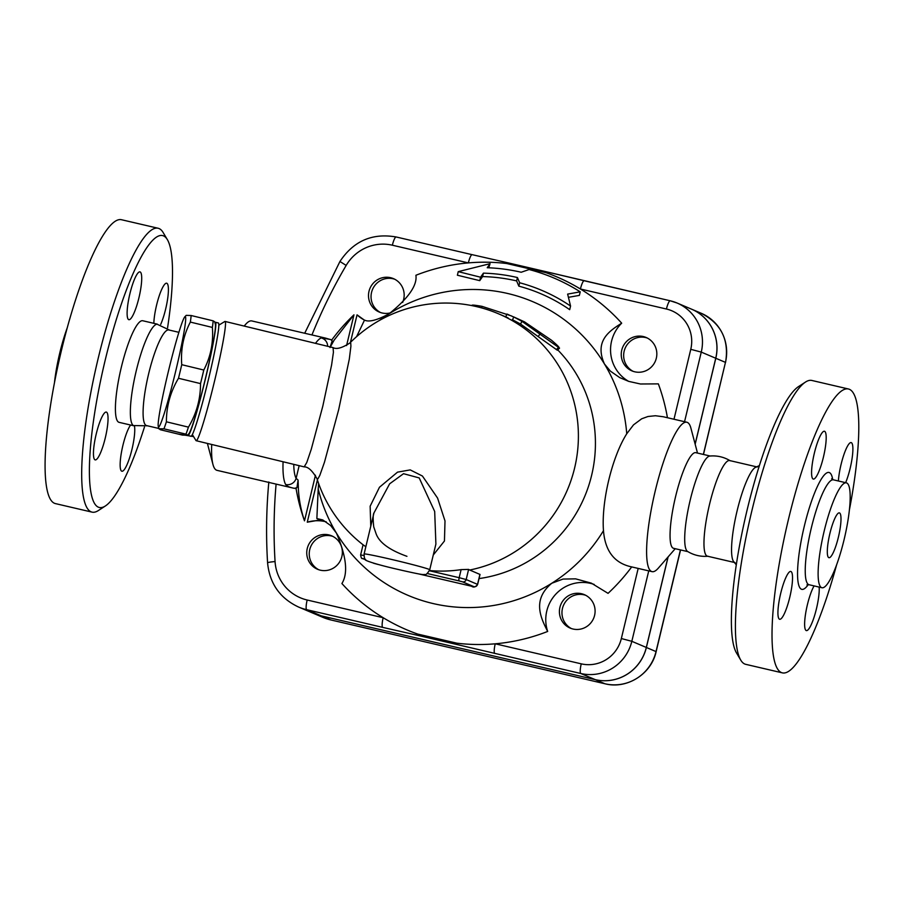 <?xml version="1.0" encoding="UTF-8"?>
<svg xmlns="http://www.w3.org/2000/svg" width="904" height="904" viewBox="0 0 904 904"><rect width="100%" height="100%" fill="white"/><g stroke="black" fill="none" stroke-linecap="round" stroke-linejoin="round"><path stroke-width="1.36" d="M759.405 465.571L755.122 467.56A49.087 9.729 103.1 0 0 736.692 512.591A49.087 9.729 103.1 0 0 733.325 561.147L736.297 564.819M829.895 533.484A23.007 4.565 -76.9 0 1 839.364 512.884A23.007 4.565 -76.9 0 1 838.596 536.321A23.007 4.565 -76.9 0 1 828.934 557.7A23.007 4.565 -76.9 0 1 829.895 533.484M844.121 539.518A53.844 10.667 103.1 0 0 846.359 482.849A53.844 10.667 103.1 0 0 823.747 532.897A53.844 10.667 103.1 0 0 821.939 587.736A53.844 10.667 103.1 0 0 844.121 539.518M849.398 509.901A145.736 28.883 103.1 0 0 848.438 388.991A145.736 28.883 103.1 0 0 787.26 524.433A145.736 28.883 103.1 0 0 782.367 672.87A145.736 28.883 103.1 0 0 836.618 564.808M819.16 587.091A24.544 4.87 -76.9 0 1 814.933 614.415A24.544 4.87 -76.9 0 1 806.357 630.596A24.544 4.87 -76.9 0 1 807.385 604.765A24.544 4.87 -76.9 0 1 814.097 585.905M838.381 480.996A24.544 4.87 -76.9 0 1 843.647 455.379A24.544 4.87 -76.9 0 1 851.15 442.587A24.544 4.87 -76.9 0 1 852.235 457.379A24.544 4.87 -76.9 0 1 845.647 482.679M823.431 457.085A24.544 4.87 -76.9 0 1 813.317 479.063A24.544 4.87 -76.9 0 1 814.142 454.057A24.544 4.87 -76.9 0 1 824.448 431.253A24.544 4.87 -76.9 0 1 823.431 457.085M790.955 571.509A24.544 4.87 -76.9 0 1 789.87 596.877A24.544 4.87 -76.9 0 1 779.655 619.263A24.544 4.87 -76.9 0 1 780.491 594.256A24.544 4.87 -76.9 0 1 790.785 571.452A24.544 4.87 -76.9 0 1 790.955 571.509M848.449 388.991L811.848 380.46A145.736 28.883 103.1 0 0 805.487 382.064A145.736 28.883 103.1 0 0 750.67 515.834A145.736 28.883 103.1 0 0 740.738 660.089A145.736 28.883 103.1 0 0 745.755 664.338L782.356 672.858M740.738 660.078L736.489 652.925A139.6 27.674 -76.9 0 1 745.992 514.749A139.6 27.674 -76.9 0 1 798.503 386.607L805.475 382.076M730.308 460.825C723.991 457.006 717.143 455.413 709.787 456.045A49.087 9.729 103.1 0 0 689.831 501.686A49.087 9.729 103.1 0 0 687.571 551.451C693.899 555.259 700.736 556.853 708.092 556.231M757.303 466.995L729.709 460.565A49.087 9.729 103.1 0 0 709.098 506.195A49.087 9.729 103.1 0 0 707.448 556.197L735.031 562.616M178.902 332.322L168.833 329.971A49.087 9.729 103.1 0 0 148.222 375.578A49.087 9.729 103.1 0 0 146.572 425.592L158.855 428.462M169.726 330.186L157.025 324.186A52.161 10.339 103.1 0 0 135.803 372.685A52.161 10.339 103.1 0 0 133.419 425.569L147.454 425.807M67.246 327.79A53.844 10.667 103.1 0 0 54.466 382.686M167.387 239.673L163.127 232.509A145.736 28.883 103.1 0 0 158.121 228.249L121.509 219.728A145.736 28.883 103.1 0 0 60.331 355.114A145.736 28.883 103.1 0 0 55.415 503.596L92.027 512.127A145.736 28.883 103.1 0 0 98.4 510.523L105.372 505.969A139.6 27.674 -76.9 0 1 103.983 365.284A139.6 27.674 -76.9 0 1 167.387 239.673A139.6 27.674 -76.9 0 1 167.579 327.768M95.022 459.842A24.544 4.87 -76.9 0 1 96.106 434.485A24.544 4.87 -76.9 0 1 106.31 412.077A24.544 4.87 -76.9 0 1 105.485 437.073A24.544 4.87 -76.9 0 1 95.18 459.887A24.544 4.87 -76.9 0 1 95.022 459.842M129.871 293.856A24.544 4.87 -76.9 0 1 139.973 271.878A24.544 4.87 -76.9 0 1 139.148 296.874A24.544 4.87 -76.9 0 1 128.843 319.688A24.544 4.87 -76.9 0 1 129.871 293.856M153.827 323.327A24.544 4.87 -76.9 0 1 158.844 297.009A24.544 4.87 -76.9 0 1 166.675 283.212A24.544 4.87 -76.9 0 1 166.833 283.268A24.544 4.87 -76.9 0 1 167.602 299.077A24.544 4.87 -76.9 0 1 160.72 324.366M134.504 426.168A24.544 4.87 -76.9 0 1 131.995 449.254A24.544 4.87 -76.9 0 1 121.882 471.233A24.544 4.87 -76.9 0 1 121.656 451.209A24.544 4.87 -76.9 0 1 130.617 425.027M307.168 600.019A9.21 1.819 103.1 0 0 306.727 609.691L382.72 627.387A9.21 1.819 -76.9 0 1 383.172 617.714L307.168 600.019A42.951 42.081 113 0 1 275.065 561.576A9.21 0.836 176.5 0 0 267.584 562.864C269.618 583.532 279.935 598.245 298.512 607.013L312.999 613.161A52.161 51.087 -67 0 0 321.214 615.839L595.284 679.65A42.951 42.081 -67 0 0 646.315 647.456L668.033 556.977M695.131 444.101L715.742 358.244A42.951 42.081 -67 0 0 691.526 309.157L677.051 303.009A42.951 42.081 -67 0 0 670.282 300.806A9.21 1.819 103.1 0 0 670.226 300.783A9.21 1.819 103.1 0 0 666.429 309.021A33.753 33.064 113 0 1 690.769 349.328L673.989 419.241M668.124 556.875L646.371 647.479A42.951 42.081 113 0 1 595.341 679.672L321.27 615.861A52.161 51.087 113 0 1 313.055 613.183A52.161 51.087 113 0 1 313.021 613.172M703.47 454.463L725.46 362.368A42.951 42.081 113 0 0 701.233 313.281L691.583 309.179A42.951 42.081 113 0 1 691.583 309.179A42.951 42.081 113 0 1 715.798 358.266L695.165 444.226M158.121 228.249A145.736 28.883 103.1 0 0 96.943 363.634A145.736 28.883 103.1 0 0 92.027 512.127M144.459 427.027A139.6 27.674 -76.9 0 1 105.372 505.969M157.386 324.163L142.753 320.75A52.161 10.339 103.1 0 0 120.865 369.205A52.161 10.339 103.1 0 0 119.102 422.349L133.735 425.761M191.908 435.332A49.087 9.729 103.1 0 0 193.433 436.508L193.535 436.53M214.892 322.581A58.297 3.616 103.6 0 1 215.423 322.265A58.297 3.616 103.6 0 1 205.208 379.77A58.297 3.616 103.6 0 1 187.964 435.57A58.297 3.616 103.6 0 1 187.648 435.039M205.57 377.872A56.76 3.526 103.6 0 1 188.778 433.841L187.444 435.253L185.975 434.157A63.664 3.955 -76.4 0 0 188.439 427.14C196.496 413.614 200.53 399.093 200.518 383.601A63.664 3.955 -76.4 0 0 202.18 376.81A63.664 3.955 -76.4 0 0 203.784 370.03C210.677 356.797 213.547 342.605 212.372 327.429A63.664 3.955 -76.4 0 0 213.174 320.852L214.677 321.824L215.355 324.163A56.76 3.526 103.6 0 1 205.57 377.872M184.857 316.773A56.76 3.526 -76.4 0 0 168.506 370.877A56.76 3.526 -76.4 0 0 158.279 426.451A56.76 3.526 -76.4 0 0 175.817 370.663A56.76 3.526 -76.4 0 0 184.857 316.773L186.19 315.36L191.151 315.519A63.664 3.955 103.6 0 1 190.348 322.084C183.444 335.305 180.585 349.509 181.749 364.685A63.664 3.955 103.6 0 1 180.145 371.465A63.664 3.955 103.6 0 1 178.495 378.267C170.427 391.805 166.404 406.314 166.404 421.806A63.664 3.955 103.6 0 1 163.952 428.824L158.957 428.79L160.449 429.762L182.484 435.095L187.444 435.253M185.975 434.157L163.952 428.824M188.439 427.14L166.404 421.806M200.518 383.601L178.495 378.267M213.174 320.852L191.151 315.519M212.372 327.429L190.348 322.084M203.784 370.03L181.749 364.685M215.423 322.265L218.395 322.977A58.297 3.616 103.6 0 1 208.654 378.561A58.297 3.616 103.6 0 1 190.947 436.293L187.964 435.57M633.173 371.363A18.159 17.786 113 0 1 647.32 338.028M380.505 312.524A18.159 17.786 113 0 1 394.652 279.2M318.762 569.746A18.159 17.786 113 0 1 332.909 536.411M571.418 628.574A18.159 17.786 113 0 1 585.566 595.25M311.948 334.943A512.365 501.901 113 0 1 346.164 265.426A42.951 42.081 113 0 1 392.359 245.21L468.351 262.906A191.75 187.84 113 0 0 415.908 275.268C417.388 285.302 408.438 298.162 389.059 313.824A159.545 156.279 113 0 1 604.448 363.973L610.403 371.137L619.794 377.646L628.743 381.386L640.461 383.997L658.338 383.872A191.75 187.84 113 0 1 667.434 417.716M472.08 254.657L396.201 236.984A9.21 1.819 103.1 0 0 396.144 236.972L472.137 254.668A9.21 1.819 -76.9 0 0 468.351 262.906A191.75 187.84 113 0 1 506.681 263.516L545.869 272.635A191.75 187.84 113 0 1 580.413 288.997A191.75 187.84 113 0 1 621.681 323.18A36.815 36.07 -67 0 0 628.709 381.386M643.23 336.525A18.159 17.786 113 0 1 655.366 361.125A18.159 17.786 113 0 1 631.885 370.866A18.159 17.786 113 0 1 643.23 336.525M390.551 312.852A18.159 17.786 113 0 1 369.001 291.303A18.159 17.786 113 0 1 393.432 278.624A18.159 17.786 113 0 1 402.63 302.456M320.344 570.187A18.159 17.786 113 0 1 308.219 545.587A18.159 17.786 113 0 1 331.7 535.846A18.159 17.786 113 0 1 320.344 570.187M594.583 615.409A18.159 17.786 113 0 1 570.153 628.088A18.159 17.786 113 0 1 560.875 604.426A18.159 17.786 113 0 1 594.583 615.409M364.47 320.185L357.046 314.852A36.815 36.07 -67 0 0 364.493 320.14M379.16 320.604A159.545 156.279 113 0 1 389.059 313.824C377.047 320.253 368.877 322.344 364.515 320.095L356.56 336.695M326.254 521.845A36.815 36.07 -67 0 0 307.27 522.184L320.14 519.958L316.863 518.568L322.751 519.936L330.627 525.506L336.424 533.089C346.424 556.491 348.255 573.294 341.904 583.532A191.75 187.84 113 0 0 383.172 617.714A191.75 187.84 113 0 0 417.716 634.077A9.21 3.593 -77.3 0 0 419.083 635.67L580.809 673.503A42.951 42.081 -67 0 0 631.828 641.309L648.744 570.876M594.188 584.436A36.815 36.07 -67 0 0 556.593 593.34A36.815 36.07 -67 0 0 547.677 631.444C540.841 618.008 531.834 599.793 551.802 583.238L563.034 579.068L575.622 578.854L591.352 583.148L608.053 593.352A191.75 187.84 113 0 0 631.704 566.91L652.044 571.644A76.704 15.198 103.1 0 0 658.338 568.119L675.243 548.694M631.704 566.91C614.539 563.294 605.126 551.203 603.476 530.671C601.273 501.776 612.019 456.995 626.743 433.773A159.545 156.279 113 0 0 604.448 363.973C594.03 340.774 609.816 330.706 621.681 323.18M490.07 263.674L458.249 271.641L480.566 277.212L483.414 273.144A178.303 174.664 113 0 1 517.427 277.539L519.653 282.771A173.478 169.929 113 0 1 570.56 306.049L567.633 294.105L580.232 291.834A189.58 185.715 -67 0 0 529.089 269.528L521.201 272.251A184.755 180.981 -67 0 0 487.222 267.731L490.07 263.674L488.759 267.787M580.232 291.834L579.374 295.393L568.458 297.314M570.56 306.049L569.689 309.665A170.008 166.539 -67 0 0 518.839 286.15L516.625 280.907A174.845 171.274 -67 0 0 482.589 276.579L479.741 280.647L457.39 275.223L458.249 271.641M325.587 338.119L331.757 339.96A191.75 187.84 113 0 1 353.961 314.841L334.141 340.119L329.994 347.543L332.152 340.955A8.283 5.209 -72.6 0 0 330.175 339.407L321.169 337.926A8.283 8.034 66.6 0 1 327.621 346.288M296.998 487.369L298.094 480.069L298.388 489.064C298.998 499.98 301.032 510.568 304.501 520.828A191.75 187.84 113 0 1 296.071 488.51L293.551 488.171A8.588 5.492 -77.2 0 0 293.585 488.183A8.588 5.492 -77.2 0 0 296.998 487.369L296.071 488.51M603.476 530.671A159.545 156.279 113 0 1 551.802 583.238A159.545 156.279 113 0 1 336.424 533.089A159.545 156.279 113 0 1 318.208 488.906L316.863 518.568M626.743 433.773L633.523 424.857L641.693 418.789L647.953 416.507L655.423 415.738L663.276 416.755L686.837 422.236A76.704 15.198 103.1 0 0 654.632 493.494A76.704 15.198 103.1 0 0 652.044 571.644M480.566 277.212L479.741 280.647M483.414 273.144L482.589 276.579M517.427 277.539L516.625 280.907M519.653 282.771L518.839 286.15M556.322 349.599L558.491 347.441C560.051 347.927 557.712 345.52 551.474 340.22L524.467 321.847L513.54 316.852L522.015 321.349L559.553 348.108L557.372 350.255L520.512 324.027L512.365 319.688M472.114 305.416C471.481 304.784 474.781 305.089 482.001 306.343L511.122 315.824L513.788 317.067L512.478 319.846M508.014 317.835L505.743 316.863L506.929 314.038L509.201 314.999M670.158 300.772L584.266 280.771A9.21 1.819 103.1 0 0 584.21 280.76L584.21 280.76A9.21 1.819 103.1 0 0 580.413 288.997L666.429 309.021M584.266 280.771L546.084 271.708L545.869 272.635M472.137 254.668A9.21 1.819 -76.9 0 1 472.204 254.679L508.556 262.974A9.21 3.593 -77.3 0 0 508.432 262.94L472.137 254.668M506.681 263.516A9.21 3.593 -77.3 0 1 508.432 262.94L546.084 271.708L508.556 262.974M547.677 631.444A191.75 187.84 113 0 1 495.234 643.806A9.21 1.819 103.1 0 0 494.793 653.479M646.315 647.456L631.828 641.309L621.342 638.54A33.753 33.064 113 0 1 581.249 663.841L495.234 643.806A191.75 187.84 113 0 1 456.904 643.196L456.599 644.405M456.904 643.196L417.716 634.077M429.49 570.548A134.436 131.69 -67 0 0 461.119 569.622L468.611 569.396A123.181 24.419 103.1 0 0 469.707 570.028A134.99 132.233 113 0 0 577.543 451.322A134.99 132.233 113 0 0 498.488 313.79A134.99 134.99 0 0 0 349.904 342.955L350.729 343.079L350.921 346.119L349.317 359.046L338.684 409.636L324.479 462.181L319.813 475.38L317.937 478.849L316.999 478.702A134.99 134.99 0 0 0 363.069 544.773L365.849 546.717M469.707 570.028L480.024 574.458L477.64 584.425L466.181 579.543A3.074 3.006 113 0 1 462.532 581.837L473.888 586.662A3.074 3.006 -67 0 0 477.538 584.357L479.934 574.368M557.745 349.904A134.99 132.233 113 0 1 587.95 487.945A134.99 132.233 113 0 1 479.052 578.583M399.545 569.769A6.136 0.96 -76.8 0 1 399.511 569.769L399.511 569.769A6.136 0.96 -76.8 0 1 399.489 569.757L401.692 570.266A6.136 1.469 103 0 0 401.749 570.288L401.749 570.288C419.897 574.368 422.202 574.616 423.75 574.526L424.643 574.435C425.795 575.159 427.49 573.599 429.728 569.757A33.753 1.141 -166.5 0 0 397.184 560.774A33.753 1.141 -166.5 0 0 364.097 554.005L373.962 512.918L389.647 483.809L403.534 473.696L419.196 477.922L434.688 511.483L435.897 544.072L429.728 569.757M433.276 554.999L444.452 540.999L445.005 520.93L437.581 498.093L422.428 476.035L410.224 469.899L397.523 472.148L379.465 487.256L370.143 506.206L370.764 526.23M192.337 434.553L195.976 440.542A61.359 3.808 -76.4 0 0 196.179 440.711A61.359 3.808 -76.4 0 0 214.813 379.951A61.359 3.808 -76.4 0 0 225.073 321.44A61.359 3.808 -76.4 0 0 224.813 321.496L218.847 325.157M318.683 483.674L318.208 488.906M331.757 339.96L332.152 340.955M325.53 338.107L251.82 320.943A76.704 15.198 103.1 0 0 245.538 324.468A76.704 15.198 103.1 0 0 244.238 326.084M211.717 444.474A76.704 15.198 103.1 0 0 212.948 464.419A76.704 15.198 103.1 0 0 217.028 470.351L293.551 488.171C289.235 487.267 286.613 486.047 285.664 484.51A8.588 8.226 151 0 0 296.116 478.329A68.116 13.503 -76.9 0 1 293.755 464.351M298.094 480.069L296.116 478.329L299.156 465.662M710.126 456.011L695.797 452.678A49.087 9.729 103.1 0 0 675.186 498.273A49.087 9.729 103.1 0 0 673.525 548.299L687.865 551.632M697.504 453.073L690.916 428.18A76.704 15.198 103.1 0 0 686.837 422.236M832.708 479.572A59.98 11.888 103.1 0 0 803.825 528.23A59.98 11.888 103.1 0 0 808.244 584.639M806.933 584.911L809.057 584.73A53.844 10.667 -76.9 0 1 810.865 529.891A53.844 10.667 -76.9 0 1 833.465 479.843L831.646 478.747M684.554 421.705L701.267 352.097L715.742 358.244M321.27 615.861L330.921 619.963A6.136 1.22 103.1 0 0 330.954 619.974A6.136 1.22 103.1 0 0 331 619.974L605.036 683.786A6.136 1.22 -76.9 0 1 604.991 683.774L330.921 619.963A52.161 51.087 113 0 1 322.705 617.285L330.954 619.974M605.081 683.797A6.136 1.22 -76.9 0 1 605.036 683.786C626.901 689.481 651.355 674.045 656.134 651.648L656.021 651.581A42.951 42.081 113 0 1 604.991 683.774L595.341 679.672M715.798 358.266L725.46 362.368L703.357 454.429M680.429 549.903L656.021 651.581L646.371 647.479M304.501 520.828L315.451 475.233M346.582 345.565L353.961 314.841M275.065 561.576A512.365 501.901 113 0 1 276.104 484.115M307.27 522.184L317.406 479.967M350.424 342.435L357.046 314.852M520.512 324.027L522.015 321.349M538.377 336.186L540.276 333.779M481.662 307.925L482.001 306.343M546.084 271.708L670.226 300.783L677.051 303.009A42.951 42.081 -67 0 1 701.267 352.097L690.769 349.328M304.704 333.26L339.938 261.482C353.509 241.006 372.245 232.837 396.144 236.972A9.21 1.819 103.1 0 0 392.359 245.21M339.938 261.482L346.164 265.426M581.249 663.841A9.21 1.819 103.1 0 0 580.809 673.503L595.284 679.65M638.179 568.413L621.342 638.54M298.512 607.013A52.161 51.087 -67 0 0 306.727 609.691L321.214 615.839M382.72 627.387L419.083 635.67M468.611 569.396L466.181 579.543L459.187 577.69A3.074 0.61 103.1 0 0 459.04 580.91L462.532 581.837M473.888 586.662L471.526 586.221A3.074 0.61 103.1 0 0 471.549 586.221A3.074 0.61 103.1 0 0 471.572 586.233L418.529 573.882M427.117 573.486L459.04 580.91M461.119 569.622L459.187 577.69L429.4 570.763M379.499 564.785L377.804 564.401A3.074 0.61 103.1 0 0 377.827 564.401A3.074 0.61 103.1 0 0 377.849 564.401M365.849 559.926L362.47 558.491A3.074 3.006 -67 0 0 362.956 558.649L365.08 559.034M363.928 555.519L360.628 554.92C361.069 557.745 361.679 558.943 362.47 558.491M374.312 563.474A3.074 3.006 113 0 1 373.827 563.316L377.827 564.401L373.544 563.147M365.77 559.847L362.956 558.649M401.692 570.266L399.489 569.757C372.177 563.599 363.476 559.745 365.645 559.723C364.707 559.723 364.199 557.813 364.097 554.005M349.893 342.978C342.085 348.006 336.48 349.554 333.079 347.611L333.418 352.3L331.598 364.99L322.818 406.111L311.247 449.333L306.772 462.498L304.185 466.882L196.179 440.711M321.169 337.926A76.704 15.198 103.1 0 0 315.496 343.351M283.076 461.774A76.704 15.198 103.1 0 0 285.664 484.51M846.359 482.849L833.477 479.843M821.939 587.736L809.057 584.73M193.569 436.598L177.749 433.954M158.279 426.451L158.957 428.79M656.134 651.648L680.554 549.926M701.233 313.281C721.2 323.575 729.302 339.96 725.562 362.436M313.055 613.183L322.705 617.285M268.827 481.99C266.341 508.941 265.923 535.902 267.584 562.864M418.484 573.87L471.549 586.221C473.526 587.736 475.549 587.137 477.64 584.425M379.556 564.808L377.827 564.401M373.827 563.316L373.194 563.045M363.069 544.773L360.628 554.92M498.488 313.79L506.161 317.044M399.511 569.769L401.749 570.288M373.962 512.918C373.013 514.274 372.923 518.896 373.714 526.806L375.917 533.213C378.821 542.242 389.161 549.948 406.947 556.322M333.079 347.611L225.073 321.44M316.999 478.702C312.366 470.656 308.094 466.713 304.185 466.882M207.4 443.435L212.948 464.419M244.148 326.061L245.538 324.468"/></g></svg>
